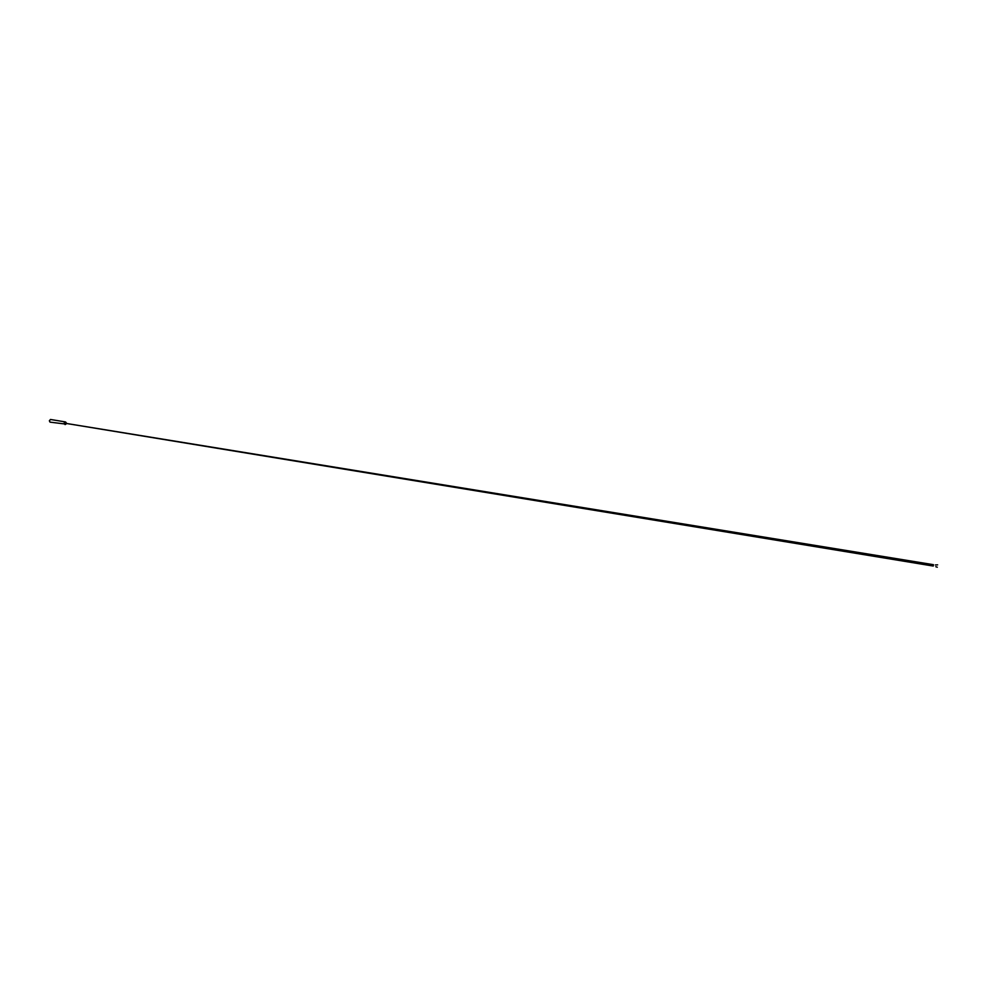 <?xml version="1.0" encoding="UTF-8"?>
<svg xmlns="http://www.w3.org/2000/svg" width="987" height="987" viewBox="0 0 987 987"><rect width="100%" height="100%" fill="white"/><g stroke="black" fill="none" stroke-linecap="round" stroke-linejoin="round"><path stroke-width="1.48" d="M65.376 421.992L64.106 423.213L64.969 424.509L64.081 423.213L65.401 421.955M65.969 424.114L50.053 422.14L49.362 420.807L50.485 419.475L65.179 421.881M937.292 567.217L935.787 566.711M935.355 564.971L937.638 564.86M933.233 566.044L65.401 423.3L933.455 564.687L933.32 565.847M66.129 423.892L65.167 424.583L64.5 423.287L65.574 421.98L66.191 422.683M65.179 421.918L66.265 422.855L64.686 423.3L66.092 423.879"/></g></svg>
